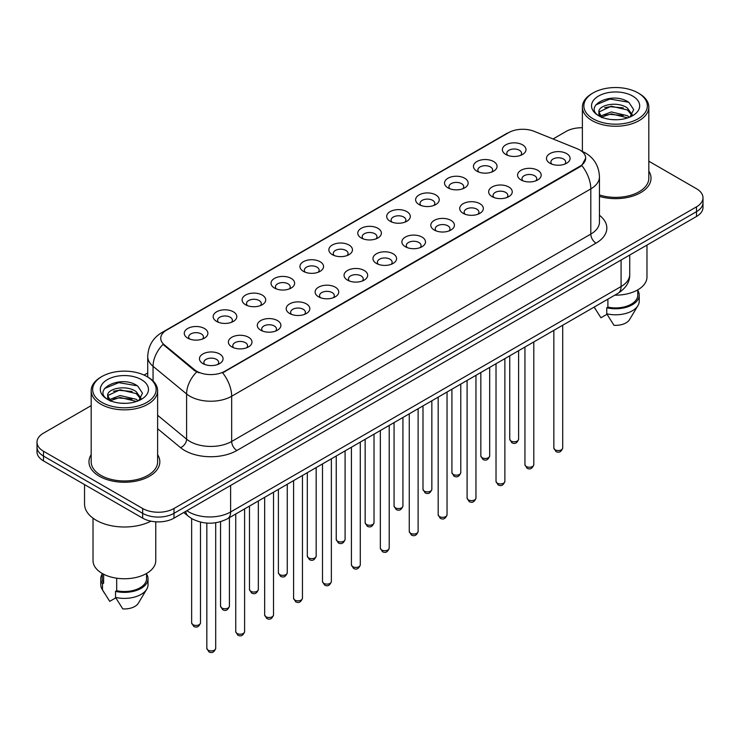 <?xml version="1.0" encoding="UTF-8"?>
<svg xmlns="http://www.w3.org/2000/svg" width="740" height="740" viewBox="0 0 740 740"><rect width="100%" height="100%" fill="white"/><g stroke="black" fill="none" stroke-linecap="round" stroke-linejoin="round"><path stroke-width="1.11" d="M476.902 171.171L476.902 171.171A11.812 6.817 180 0 1 476.902 161.533A11.812 6.817 180 0 1 493.608 161.533A11.812 6.817 180 0 1 493.608 171.171A11.812 6.817 180 0 1 476.902 171.171M491.674 172.078A7.382 4.264 0 0 0 492.637 169.969A7.382 4.264 0 0 0 490.481 166.953A7.382 4.264 0 0 0 482.434 166.028A7.382 4.264 0 0 0 477.874 169.969A7.382 4.264 0 0 0 478.845 172.078M447.987 187.868L447.987 187.868A11.812 6.817 180 0 1 447.987 178.229A11.812 6.817 180 0 1 464.692 178.229A11.812 6.817 180 0 1 464.692 187.868A11.812 6.817 180 0 1 447.987 187.868M462.75 188.774A7.382 4.264 0 0 0 463.721 186.665A7.382 4.264 0 0 0 461.557 183.649A7.382 4.264 0 0 0 453.518 182.725A7.382 4.264 0 0 0 448.958 186.665A7.382 4.264 0 0 0 449.929 188.774M419.071 204.564L419.071 204.564A11.812 6.817 180 0 1 419.071 194.925A11.812 6.817 180 0 1 435.777 194.925A11.812 6.817 180 0 1 435.777 204.564A11.812 6.817 180 0 1 419.071 204.564M433.834 205.47A7.382 4.264 0 0 0 434.805 203.361A7.382 4.264 0 0 0 432.641 200.346A7.382 4.264 0 0 0 424.594 199.421A7.382 4.264 0 0 0 420.043 203.361A7.382 4.264 0 0 0 421.005 205.47M390.147 221.26L390.147 221.26A11.812 6.817 180 0 1 390.147 211.621A11.812 6.817 180 0 1 406.852 211.621A11.812 6.817 180 0 1 406.852 221.26A11.812 6.817 180 0 1 390.147 221.26M404.919 222.167A7.382 4.264 0 0 0 405.881 220.058A7.382 4.264 0 0 0 403.726 217.042A7.382 4.264 0 0 0 395.678 216.117A7.382 4.264 0 0 0 391.118 220.058A7.382 4.264 0 0 0 392.089 222.167M361.231 237.956L361.231 237.956A11.812 6.817 180 0 1 361.231 228.318A11.812 6.817 180 0 1 377.937 228.318A11.812 6.817 180 0 1 377.937 237.956A11.812 6.817 180 0 1 361.231 237.956M375.994 238.863A7.382 4.264 0 0 0 376.965 236.754A7.382 4.264 0 0 0 374.801 233.738A7.382 4.264 0 0 0 366.753 232.813A7.382 4.264 0 0 0 362.202 236.754A7.382 4.264 0 0 0 363.164 238.863M332.315 254.653L332.315 254.653A11.812 6.817 180 0 1 332.315 245.014A11.812 6.817 180 0 1 349.012 245.014A11.812 6.817 180 0 1 349.012 254.653A11.812 6.817 180 0 1 332.315 254.653M347.079 255.559A7.382 4.264 0 0 0 348.05 253.45A7.382 4.264 0 0 0 345.885 250.435A7.382 4.264 0 0 0 337.838 249.51A7.382 4.264 0 0 0 333.278 253.45A7.382 4.264 0 0 0 334.249 255.559M303.391 271.349L303.391 271.349A11.812 6.817 180 0 1 303.391 261.71A11.812 6.817 180 0 1 320.096 261.71A11.812 6.817 180 0 1 320.096 271.349A11.812 6.817 180 0 1 303.391 271.349M318.163 272.255A7.382 4.264 0 0 0 319.125 270.146A7.382 4.264 0 0 0 316.961 267.131A7.382 4.264 0 0 0 308.922 266.206A7.382 4.264 0 0 0 304.362 270.146A7.382 4.264 0 0 0 305.333 272.255M274.475 288.045L274.475 288.045A11.812 6.817 180 0 1 274.475 278.407A11.812 6.817 180 0 1 291.181 278.407A11.812 6.817 180 0 1 291.181 288.045A11.812 6.817 180 0 1 274.475 288.045M289.238 288.952A7.382 4.264 0 0 0 290.21 286.843A7.382 4.264 0 0 0 288.045 283.827A7.382 4.264 0 0 0 279.998 282.902A7.382 4.264 0 0 0 275.447 286.843A7.382 4.264 0 0 0 276.409 288.952M245.55 304.741L245.55 304.741A11.812 6.817 180 0 1 245.55 295.103A11.812 6.817 180 0 1 262.256 295.103A11.812 6.817 180 0 1 262.256 304.741A11.812 6.817 180 0 1 245.55 304.741M260.323 305.648A7.382 4.264 0 0 0 261.285 303.539A7.382 4.264 0 0 0 259.13 300.523A7.382 4.264 0 0 0 251.082 299.598A7.382 4.264 0 0 0 246.522 303.539A7.382 4.264 0 0 0 247.493 305.648M216.635 321.438L216.635 321.438A11.812 6.817 180 0 1 216.635 311.799A11.812 6.817 180 0 1 233.34 311.799A11.812 6.817 180 0 1 233.34 321.438A11.812 6.817 180 0 1 216.635 321.438M231.398 322.344A7.382 4.264 0 0 0 232.369 320.235A7.382 4.264 0 0 0 230.205 317.22A7.382 4.264 0 0 0 222.167 316.295A7.382 4.264 0 0 0 217.606 320.235A7.382 4.264 0 0 0 218.568 322.344M187.72 338.134L187.72 338.134A11.812 6.817 180 0 1 187.72 328.495A11.812 6.817 180 0 1 204.425 328.495A11.812 6.817 180 0 1 204.425 338.134A11.812 6.817 180 0 1 187.72 338.134M202.483 339.04A7.382 4.264 0 0 0 203.454 336.931A7.382 4.264 0 0 0 201.289 333.916A7.382 4.264 0 0 0 193.242 332.991A7.382 4.264 0 0 0 188.681 336.931A7.382 4.264 0 0 0 189.653 339.04M505.827 154.475L505.827 154.475A11.812 6.817 180 0 1 505.827 144.837A11.812 6.817 180 0 1 522.533 144.837A11.812 6.817 180 0 1 522.533 154.475A11.812 6.817 180 0 1 505.827 154.475M520.59 155.381A7.382 4.264 0 0 0 521.561 153.273A7.382 4.264 0 0 0 519.397 150.257A7.382 4.264 0 0 0 511.349 149.332A7.382 4.264 0 0 0 506.798 153.273A7.382 4.264 0 0 0 507.76 155.381M521.015 179.94L521.015 179.94A11.812 6.817 180 0 1 521.015 170.302A11.812 6.817 180 0 1 537.721 170.302A11.812 6.817 180 0 1 537.721 179.94A11.812 6.817 180 0 1 521.015 179.94M535.779 180.847A7.382 4.264 0 0 0 536.75 178.738A7.382 4.264 0 0 0 534.585 175.722A7.382 4.264 0 0 0 526.547 174.797A7.382 4.264 0 0 0 521.987 178.738A7.382 4.264 0 0 0 522.949 180.847M492.1 196.637L492.1 196.637A11.812 6.817 180 0 1 492.1 186.998A11.812 6.817 180 0 1 508.796 186.998A11.812 6.817 180 0 1 508.805 196.637A11.812 6.817 180 0 1 492.1 196.637M506.863 197.543A7.382 4.264 0 0 0 507.834 195.434A7.382 4.264 0 0 0 505.67 192.419A7.382 4.264 0 0 0 497.622 191.494A7.382 4.264 0 0 0 493.062 195.434A7.382 4.264 0 0 0 494.033 197.543M463.175 213.333L463.175 213.333A11.812 6.817 180 0 1 463.175 203.694A11.812 6.817 180 0 1 479.881 203.694A11.812 6.817 180 0 1 479.881 213.333A11.812 6.817 180 0 1 463.175 213.333M477.948 214.239A7.382 4.264 0 0 0 478.91 212.13A7.382 4.264 0 0 0 476.754 209.115A7.382 4.264 0 0 0 468.707 208.19A7.382 4.264 0 0 0 464.147 212.13A7.382 4.264 0 0 0 465.118 214.239M434.26 230.029L434.26 230.029A11.812 6.817 180 0 1 434.26 220.391A11.812 6.817 180 0 1 450.965 220.391A11.812 6.817 180 0 1 450.965 230.029A11.812 6.817 180 0 1 434.26 230.029M449.023 230.936A7.382 4.264 0 0 0 449.994 228.827A7.382 4.264 0 0 0 447.829 225.811A7.382 4.264 0 0 0 439.782 224.886A7.382 4.264 0 0 0 435.231 228.827A7.382 4.264 0 0 0 436.193 230.936M405.344 246.725A11.812 6.817 180 0 1 405.335 246.725A11.812 6.817 180 0 1 405.344 237.087A11.812 6.817 180 0 1 422.041 237.087A11.812 6.817 180 0 1 422.041 246.725A11.812 6.817 180 0 1 405.344 246.725M420.107 247.632A7.382 4.264 0 0 0 421.079 245.523A7.382 4.264 0 0 0 418.914 242.507A7.382 4.264 0 0 0 410.867 241.582A7.382 4.264 0 0 0 406.306 245.523A7.382 4.264 0 0 0 407.278 247.632M376.42 263.421L376.42 263.421A11.812 6.817 180 0 1 376.42 253.783A11.812 6.817 180 0 1 393.125 253.783A11.812 6.817 180 0 1 393.125 263.421A11.812 6.817 180 0 1 376.42 263.421M391.192 264.328A7.382 4.264 0 0 0 392.154 262.219A7.382 4.264 0 0 0 389.989 259.204A7.382 4.264 0 0 0 381.951 258.279A7.382 4.264 0 0 0 377.391 262.219A7.382 4.264 0 0 0 378.362 264.328M347.504 280.118L347.504 280.118A11.812 6.817 180 0 1 347.504 270.479A11.812 6.817 180 0 1 364.21 270.479A11.812 6.817 180 0 1 364.21 280.118A11.812 6.817 180 0 1 347.504 280.118M362.267 281.024A7.382 4.264 0 0 0 363.238 278.915A7.382 4.264 0 0 0 361.074 275.9A7.382 4.264 0 0 0 353.026 274.975A7.382 4.264 0 0 0 348.475 278.915A7.382 4.264 0 0 0 349.437 281.024M318.579 296.814L318.579 296.814A11.812 6.817 180 0 1 318.579 287.175A11.812 6.817 180 0 1 335.285 287.175A11.812 6.817 180 0 1 335.285 296.814A11.812 6.817 180 0 1 318.579 296.814M333.351 297.721A7.382 4.264 0 0 0 334.314 295.611A7.382 4.264 0 0 0 332.158 292.596A7.382 4.264 0 0 0 324.111 291.671A7.382 4.264 0 0 0 319.55 295.611A7.382 4.264 0 0 0 320.522 297.721M289.664 313.51L289.664 313.51A11.812 6.817 180 0 1 289.664 303.872A11.812 6.817 180 0 1 306.369 303.872A11.812 6.817 180 0 1 306.369 313.51A11.812 6.817 180 0 1 289.664 313.51M304.427 314.417A7.382 4.264 0 0 0 305.398 312.308A7.382 4.264 0 0 0 303.233 309.292A7.382 4.264 0 0 0 295.186 308.367A7.382 4.264 0 0 0 290.635 312.308A7.382 4.264 0 0 0 291.597 314.417M260.748 330.207L260.748 330.207A11.812 6.817 180 0 1 260.748 320.568A11.812 6.817 180 0 1 277.445 320.568A11.812 6.817 180 0 1 277.445 330.207A11.812 6.817 180 0 1 260.748 330.207M275.511 331.113A7.382 4.264 0 0 0 276.483 329.004A7.382 4.264 0 0 0 274.318 325.989A7.382 4.264 0 0 0 266.271 325.064A7.382 4.264 0 0 0 261.71 329.004A7.382 4.264 0 0 0 262.682 331.113M231.824 346.903L231.824 346.903A11.812 6.817 180 0 1 231.824 337.264A11.812 6.817 180 0 1 248.529 337.264A11.812 6.817 180 0 1 248.529 346.903A11.812 6.817 180 0 1 231.824 346.903M246.596 347.809A7.382 4.264 0 0 0 247.558 345.7A7.382 4.264 0 0 0 245.393 342.685A7.382 4.264 0 0 0 237.355 341.76A7.382 4.264 0 0 0 232.795 345.7A7.382 4.264 0 0 0 233.766 347.809M202.908 363.599L202.908 363.599A11.812 6.817 180 0 1 202.908 353.961A11.812 6.817 180 0 1 219.613 353.961A11.812 6.817 180 0 1 219.613 363.599A11.812 6.817 180 0 1 202.908 363.599M217.671 364.506A7.382 4.264 0 0 0 218.642 362.397A7.382 4.264 0 0 0 216.478 359.381A7.382 4.264 0 0 0 208.43 358.456A7.382 4.264 0 0 0 203.879 362.397A7.382 4.264 0 0 0 204.841 364.506M549.931 163.244L549.931 163.244A11.812 6.817 180 0 1 549.931 153.606A11.812 6.817 180 0 1 566.637 153.606A11.812 6.817 180 0 1 566.637 163.244A11.812 6.817 180 0 1 549.931 163.244M564.703 164.151A7.382 4.264 0 0 0 565.665 162.042A7.382 4.264 0 0 0 563.51 159.026A7.382 4.264 0 0 0 555.462 158.101A7.382 4.264 0 0 0 550.902 162.042A7.382 4.264 0 0 0 551.874 164.151M577.182 148.731A19.934 11.507 180 0 1 579.846 150.017A19.934 11.507 180 0 1 585.682 158.156A19.934 11.507 180 0 1 579.846 166.287L224.886 371.23A19.934 11.507 180 0 1 194.463 369.686L164.363 344.877A19.934 11.507 180 0 1 160.756 338.272A19.934 11.507 180 0 1 166.602 330.132L508.676 132.636A19.934 11.507 180 0 1 534.197 131.35L577.182 148.731M91.177 454.675A35.437 20.461 0 0 0 88.967 461.788A35.437 20.461 0 0 0 99.345 476.255A35.437 20.461 0 0 0 137.954 480.695A35.437 20.461 0 0 0 159.831 461.788A35.437 20.461 0 0 0 157.62 454.675A35.437 20.461 0 0 1 159.831 461.788A35.437 20.461 0 0 1 137.954 480.695A35.437 20.461 0 0 1 99.345 476.255A35.437 20.461 0 0 1 88.967 461.788A35.437 20.461 0 0 1 91.177 454.675M585.682 158.156L581.779 165.483L579.846 166.879L222.638 372.831A25.835 14.92 60 0 1 231.666 396.242A29.526 17.048 180 0 1 189.912 396.242A29.526 17.048 180 0 1 186.6 393.967L153.06 366.309A29.526 17.048 180 0 1 147.722 356.532L147.722 377.012M91.177 405.622L43.484 433.159A22.145 12.784 0 0 0 37 442.206L37 451.844A22.145 12.784 0 0 0 43.484 460.891L142.663 518.148L142.663 513.329A22.145 12.784 0 0 0 173.983 513.329L696.516 211.649A22.145 12.784 0 0 0 703 202.603A22.145 12.784 0 0 1 696.516 211.649L173.983 513.329A22.145 12.784 0 0 1 142.663 513.329L43.484 456.062L142.663 513.329L142.663 508.5A22.145 12.784 0 0 0 173.983 508.5L696.516 206.83A22.145 12.784 0 0 0 703 197.784A22.145 12.784 0 0 0 696.516 188.746L648.823 161.209M37 447.025A22.145 12.784 0 0 0 43.484 456.062A22.145 12.784 0 0 1 37 447.025M198.94 372.831L194.463 370.564L163.022 344.387A25.835 17.279 129.5 0 0 153.06 366.309L153.06 380.971M599.456 196.405A35.437 20.461 0 0 0 651.034 178.192A35.437 20.461 0 0 0 648.823 171.079A35.437 20.461 0 0 1 651.034 178.192A35.437 20.461 0 0 1 599.456 196.405M582.38 127.743A22.145 12.784 0 0 0 566.017 131.48L553.048 138.972M147.722 372.979L144.078 375.078M37 442.206A22.145 12.784 0 0 0 43.484 451.243L142.663 508.5M142.663 518.148A22.145 12.784 0 0 0 173.983 518.148L696.516 216.469A22.145 12.784 0 0 0 703 207.431L703 197.784M593.156 118.826A31.746 18.324 0 0 0 638.047 118.826A31.746 18.324 0 0 0 638.047 92.907L639.092 93.508A33.217 19.175 0 0 1 648.823 107.069A33.217 19.175 0 0 1 628.316 124.792A33.217 19.175 0 0 1 592.111 120.629A33.217 19.175 0 0 1 582.38 107.069A33.217 19.175 0 0 1 592.111 93.508L593.156 92.907A31.746 18.324 0 0 0 593.156 118.826M599.456 194.953A33.217 19.175 0 0 0 648.823 178.192L648.823 107.069M614.811 295.158A31.376 18.111 0 0 0 646.973 277.047L646.973 245.07M611.573 119.566L617.197 119.732M600.538 116.032L611.286 111.934L627.4 115.699L629.351 117.272M601.528 117.068L611.286 113.849L627.751 117.864M598.919 111.99L601.676 117.198M598.947 112.508C597.152 105.08 617.521 100.668 627.4 108.049L632.201 114.672M599.021 112.97L599.483 111.731L611.286 106.19L627.4 109.964L631.821 115.172M629.925 117.031L633.699 109.631L628.926 102.444C612.035 90.299 582.029 106.301 599.354 116.106L600.214 116.633M632.626 96.034A24.069 13.893 0 0 0 598.586 96.034A24.069 13.893 0 0 0 598.586 115.69A24.069 13.893 0 0 0 632.626 115.69A24.069 13.893 0 0 0 632.626 96.034M594.229 307.174L600.926 317.765L607.013 314.26M602.046 117.688C599.52 116.208 598.503 114.571 598.984 112.785M607.891 299.154L607.891 307.118A22.145 12.784 0 0 0 637.751 295.131L637.751 289.877M639.092 93.508L638.047 92.907A31.746 18.324 0 0 0 593.156 92.907M607.891 307.118L606.754 307.775L606.754 313.806L613.978 325.304A14.763 8.529 0 0 0 629.555 319.615L637.936 305.611A23.625 13.635 0 0 0 639.231 301.161L639.231 295.131A23.625 13.635 0 0 0 637.751 290.385M606.754 313.806A23.625 13.635 0 0 0 637.936 305.611M606.754 307.775A23.625 13.635 0 0 0 639.231 295.131M595.839 104.858L609.973 99.058L628.602 102.222M604.663 107.67L609.973 106.708L623.274 107.855M604.663 115.329L609.973 114.367L623.274 115.505M101.954 402.421A31.746 18.324 0 0 0 146.844 402.421A31.746 18.324 0 0 0 146.844 376.503L147.889 377.104A33.217 19.175 0 0 1 157.62 390.664A33.217 19.175 0 0 1 137.113 408.388A33.217 19.175 0 0 1 100.908 404.225A33.217 19.175 0 0 1 91.177 390.664A33.217 19.175 0 0 1 100.908 377.104L101.954 376.503A31.746 18.324 0 0 0 101.954 402.421M91.177 390.664L91.177 461.788A33.217 19.175 0 0 0 100.908 475.348A33.217 19.175 0 0 0 137.113 479.511A33.217 19.175 0 0 0 157.62 461.788L157.62 390.664M84.536 484.589L84.536 503.986A39.867 23.014 0 0 0 96.209 520.257A39.867 23.014 0 0 0 150.932 521.163M93.027 518.185L93.027 560.643A31.376 18.111 0 0 0 102.213 573.454A31.376 18.111 0 0 0 136.401 577.376A31.376 18.111 0 0 0 155.77 560.643L155.77 521.811M120.37 403.161L125.994 403.328M109.326 399.628L120.074 395.53L136.197 399.295L138.149 400.867M110.316 400.664L120.074 397.445L136.549 401.459M107.707 395.586L110.473 400.793M107.744 396.104C105.94 388.676 126.309 384.254 136.197 391.645L140.988 398.268M107.818 396.566L108.281 395.327L120.074 389.786L136.197 393.56L140.609 398.758M138.722 400.627L142.487 393.227L137.723 386.039C120.833 373.894 90.817 389.897 108.151 399.702L109.011 400.229M141.414 379.629A24.069 13.893 0 0 0 107.374 379.629A24.069 13.893 0 0 0 107.374 399.286A24.069 13.893 0 0 0 141.414 399.286A24.069 13.893 0 0 0 141.414 379.629M102.25 573.472L102.25 578.726A22.145 12.784 0 0 0 103.637 583.176L103.637 574.221M102.25 573.981A23.625 13.635 0 0 0 100.77 578.726L100.77 584.757A23.625 13.635 0 0 0 102.065 589.207A23.625 13.635 0 0 0 102.499 589.863L109.724 601.361L115.81 597.846M102.499 589.863L102.499 583.832L103.637 583.176M100.77 578.726A23.625 13.635 0 0 0 102.499 583.832M110.834 401.284C108.317 399.804 107.3 398.166 107.781 396.381M116.689 578.199L116.689 590.714A22.145 12.784 0 0 0 146.548 578.726L146.548 573.472M147.889 377.104L146.844 376.503A31.746 18.324 0 0 0 101.954 376.503M116.689 590.714L115.542 591.371L115.542 597.402L122.775 608.9A14.763 8.529 0 0 0 138.352 603.211L146.724 589.207A23.625 13.635 0 0 0 148.019 584.757L148.019 578.726A23.625 13.635 0 0 0 146.548 573.981M115.542 597.402A23.625 13.635 0 0 0 146.724 589.207M115.542 591.371A23.625 13.635 0 0 0 148.019 578.726M104.627 388.454L118.761 382.654L137.39 385.818M113.46 391.266L118.761 390.304L132.062 391.451M113.46 398.925L118.761 397.963L132.062 399.101M224.886 371.23L224.886 371.822M194.463 369.686L194.463 370.564M164.363 344.877L164.363 345.746M579.846 166.287L579.846 166.879M599.456 215.285A36.907 21.312 180 0 1 596.024 243.146L236.893 450.493A7.382 4.264 60 0 1 231.666 441.447L590.807 234.099A29.526 17.048 0 0 0 599.456 222.046L599.456 176.842A29.526 17.048 180 0 1 590.807 188.894A25.835 14.92 -120 0 0 581.779 165.483M236.893 450.493A36.907 21.312 180 0 1 184.686 450.493A36.907 21.312 180 0 1 180.551 447.644L157.62 428.728M196.664 371.933A25.835 17.279 129.5 0 0 186.6 393.967L186.6 439.171A29.526 17.048 0 0 0 189.912 441.447A29.526 17.048 0 0 0 231.666 441.447L231.666 396.242L590.807 188.894L590.807 234.099A7.382 4.264 60 0 0 596.024 243.146M599.456 176.842C598.956 166.222 594.294 158.258 585.46 152.958L581.732 151.136A25.835 12.099 112 0 0 581.381 151.006M164.4 331.64A25.835 14.92 -120 0 0 161.727 332.649C152.893 337.958 148.222 345.913 147.722 356.532M161.727 332.649L506.502 133.588A25.835 14.92 60 0 1 508.463 132.765M173.983 508.5L173.983 518.148M696.516 206.83L696.516 216.469M43.484 451.243L43.484 460.891M157.62 415.269L186.6 439.171A7.382 4.939 -50.5 0 1 180.551 447.644M186.878 510.702A29.526 17.048 0 0 0 188.867 511.969A29.526 17.048 0 0 0 230.621 511.969L621.082 286.537A29.526 17.048 0 0 0 629.731 274.485C629.953 281.811 626.049 288.082 618.029 293.299L227.569 518.731A14.763 8.529 60 0 0 230.621 511.969L230.621 485.449M621.082 260.018L621.082 286.537A14.763 8.529 60 0 1 618.029 293.299M185.685 511.396A14.763 9.879 129.5 0 0 188.256 516.196L183.77 512.496M562.715 447.987C561.253 451.974 558.996 453.139 555.916 451.493L553.853 447.987A4.431 2.553 0 0 0 555.157 449.8A4.431 2.553 0 0 0 559.986 450.355A4.431 2.553 0 0 0 562.715 447.987L562.715 325.23M511.044 441.031A4.431 2.553 0 0 0 515.873 441.586A4.431 2.553 0 0 0 518.611 439.218C517.149 443.204 514.883 444.37 511.812 442.714L509.749 439.218A4.431 2.553 0 0 0 511.044 441.031M533.799 464.683C532.337 468.67 530.071 469.835 527 468.189L524.938 464.683A4.431 2.553 0 0 0 526.232 466.496A4.431 2.553 0 0 0 531.061 467.051A4.431 2.553 0 0 0 533.799 464.683L533.799 341.926M504.874 481.379C503.422 485.366 501.156 486.532 498.085 484.885L496.022 481.379A4.431 2.553 0 0 0 497.317 483.192A4.431 2.553 0 0 0 502.146 483.747A4.431 2.553 0 0 0 504.874 481.379L504.874 358.623M475.959 498.076C474.497 502.062 472.231 503.228 469.16 501.581L467.097 498.076A4.431 2.553 0 0 0 468.401 499.888A4.431 2.553 0 0 0 473.221 500.444A4.431 2.553 0 0 0 475.959 498.076L475.959 375.319M447.043 514.772C445.582 518.759 443.315 519.924 440.245 518.278L438.182 514.772A4.431 2.553 0 0 0 439.477 516.585A4.431 2.553 0 0 0 444.305 517.14A4.431 2.553 0 0 0 447.043 514.772L447.043 392.015M482.129 457.727A4.431 2.553 0 0 0 486.957 458.282A4.431 2.553 0 0 0 489.686 455.914C488.234 459.901 485.967 461.066 482.887 459.411L480.834 455.914A4.431 2.553 0 0 0 482.129 457.727M453.204 474.423A4.431 2.553 0 0 0 458.032 474.978A4.431 2.553 0 0 0 460.77 472.61C459.309 476.597 457.043 477.763 453.971 476.107L451.909 472.61A4.431 2.553 0 0 0 453.204 474.423M424.288 491.12A4.431 2.553 0 0 0 429.117 491.674A4.431 2.553 0 0 0 431.846 489.307C430.393 493.293 428.127 494.459 425.056 492.803L422.993 489.307A4.431 2.553 0 0 0 424.288 491.12M418.118 531.468C416.666 535.455 414.4 536.62 411.32 534.974L409.266 531.468A4.431 2.553 0 0 0 410.561 533.281A4.431 2.553 0 0 0 415.39 533.836A4.431 2.553 0 0 0 418.118 531.468L418.118 408.711M389.203 548.164C387.742 552.151 385.475 553.317 382.404 551.67L380.341 548.164A4.431 2.553 0 0 0 381.637 549.977A4.431 2.553 0 0 0 386.465 550.532A4.431 2.553 0 0 0 389.203 548.164L389.203 425.408M360.288 564.861C358.826 568.847 356.56 570.013 353.489 568.366L351.426 564.861A4.431 2.553 0 0 0 352.721 566.673A4.431 2.553 0 0 0 357.55 567.229A4.431 2.553 0 0 0 360.288 564.861L360.288 442.104M395.373 507.816A4.431 2.553 0 0 0 400.192 508.371A4.431 2.553 0 0 0 402.93 506.003C401.469 509.99 399.202 511.155 396.131 509.499L394.069 506.003A4.431 2.553 0 0 0 395.373 507.816M366.448 524.512A4.431 2.553 0 0 0 371.276 525.067A4.431 2.553 0 0 0 374.014 522.699C372.553 526.686 370.287 527.851 367.216 526.196L365.153 522.699A4.431 2.553 0 0 0 366.448 524.512M337.532 541.208A4.431 2.553 0 0 0 342.361 541.763A4.431 2.553 0 0 0 345.09 539.395C343.637 543.382 341.371 544.548 338.3 542.892L336.238 539.395A4.431 2.553 0 0 0 337.532 541.208M331.363 581.557C329.901 585.543 327.644 586.709 324.564 585.062L322.501 581.557A4.431 2.553 0 0 0 323.805 583.37A4.431 2.553 0 0 0 328.634 583.925A4.431 2.553 0 0 0 331.363 581.557L331.363 458.8M302.447 598.253C300.986 602.24 298.72 603.405 295.649 601.759L293.586 598.253A4.431 2.553 0 0 0 294.881 600.066A4.431 2.553 0 0 0 299.709 600.621A4.431 2.553 0 0 0 302.447 598.253L302.447 475.496M273.522 614.949C272.07 618.936 269.804 620.101 266.733 618.455L264.67 614.949A4.431 2.553 0 0 0 265.965 616.762A4.431 2.553 0 0 0 270.794 617.317A4.431 2.553 0 0 0 273.522 614.949L273.522 492.193M244.607 631.646C243.146 635.632 240.879 636.798 237.808 635.151L235.746 631.646A4.431 2.553 0 0 0 237.05 633.459A4.431 2.553 0 0 0 241.869 634.014A4.431 2.553 0 0 0 244.607 631.646L244.607 508.889M215.692 648.342C214.23 652.329 211.964 653.494 208.893 651.848L206.83 648.342A4.431 2.553 0 0 0 208.125 650.155A4.431 2.553 0 0 0 212.954 650.71A4.431 2.553 0 0 0 215.692 648.342L215.692 522.764M308.608 557.904A4.431 2.553 0 0 0 313.436 558.46A4.431 2.553 0 0 0 316.174 556.091C314.713 560.078 312.447 561.244 309.375 559.588L307.313 556.091A4.431 2.553 0 0 0 308.608 557.904M279.692 574.601A4.431 2.553 0 0 0 284.521 575.156A4.431 2.553 0 0 0 287.259 572.788C285.797 576.774 283.531 577.94 280.46 576.284L278.397 572.788A4.431 2.553 0 0 0 279.692 574.601M250.777 591.297A4.431 2.553 0 0 0 255.605 591.852A4.431 2.553 0 0 0 258.334 589.484C256.882 593.471 254.615 594.636 251.535 592.981L249.472 589.484A4.431 2.553 0 0 0 250.777 591.297M221.852 607.993A4.431 2.553 0 0 0 226.681 608.548A4.431 2.553 0 0 0 229.419 606.18C227.957 610.167 225.691 611.332 222.62 609.677L220.557 606.18A4.431 2.553 0 0 0 221.852 607.993M192.937 624.69A4.431 2.553 0 0 0 197.765 625.245A4.431 2.553 0 0 0 200.494 622.877C199.042 626.863 196.775 628.029 193.704 626.373L191.642 622.877A4.431 2.553 0 0 0 192.937 624.69M506.502 133.588L511.238 131.387M227.569 518.731C215.682 524.697 203.805 524.697 191.919 518.731L188.256 516.196M629.731 274.485L629.731 255.023M553.853 447.987L553.853 330.345M518.611 439.218L518.611 350.695M509.749 439.218L509.749 355.811M524.938 464.683L524.938 347.042M496.022 481.379L496.022 363.738M467.097 498.076L467.097 380.434M438.182 514.772L438.182 397.13M489.686 455.914L489.686 367.392M480.834 455.914L480.834 372.507M460.77 472.61L460.77 384.088M451.909 472.61L451.909 389.203M431.846 489.307L431.846 400.784M422.993 489.307L422.993 405.899M595.672 309.625L594.155 307.082M582.38 151.413L582.38 107.069M104.469 593.212L102.065 589.207M409.266 531.468L409.266 413.827M380.341 548.164L380.341 430.523M351.426 564.861L351.426 447.219M402.93 506.003L402.93 417.48M394.069 506.003L394.069 422.596M374.014 522.699L374.014 434.177M365.153 522.699L365.153 439.292M345.09 539.395L345.09 450.873M336.238 539.395L336.238 455.988M322.501 581.557L322.501 463.915M293.586 598.253L293.586 480.612M264.67 614.949L264.67 497.308M235.746 631.646L235.746 514.004M206.83 648.342L206.83 523.097M316.174 556.091L316.174 467.569M307.313 556.091L307.313 472.684M287.259 572.788L287.259 484.265M278.397 572.788L278.397 489.38M258.334 589.484L258.334 500.962M249.472 589.484L249.472 506.077M229.419 606.18L229.419 517.658M220.557 606.18L220.557 521.691M200.494 622.877L200.494 522.107M191.642 622.877L191.642 518.564"/></g></svg>
